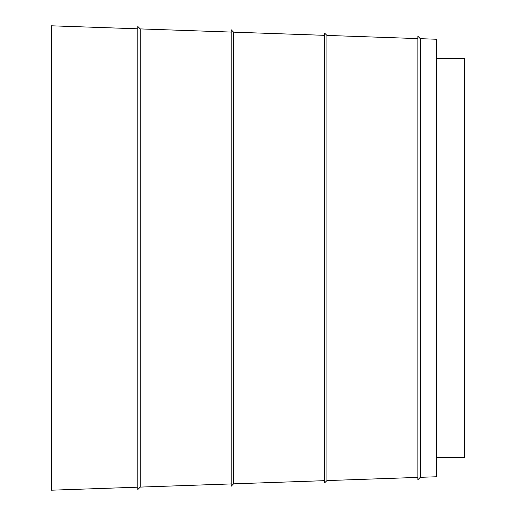 <?xml version="1.0" encoding="UTF-8"?>
<svg xmlns="http://www.w3.org/2000/svg" width="516" height="516" viewBox="0 0 516 516"><rect width="100%" height="100%" fill="white"/><g stroke="black" fill="none" stroke-linecap="round" stroke-linejoin="round"><path stroke-width="0.77" d="M417.857 477.403L326.925 480.583L324.512 483.002L324.512 32.998L326.925 35.417L326.925 480.583M324.512 480.667L233.58 483.84L231.162 486.259L231.162 29.741L233.58 32.16L233.58 483.84M231.162 483.924L140.236 487.098L137.817 489.516L137.817 26.484L140.236 28.902L140.236 487.098M137.817 487.188L51.471 490.2L51.471 25.8L137.817 28.812M420.276 477.319L417.857 479.738L417.857 36.262L420.276 38.681L420.276 477.319L436.523 476.752L436.523 39.248L420.276 38.681M436.523 58.469L464.529 58.469L464.529 457.531L436.523 457.531M417.857 38.597L326.925 35.417M324.512 35.333L233.58 32.16M231.162 32.076L140.236 28.902"/></g></svg>
